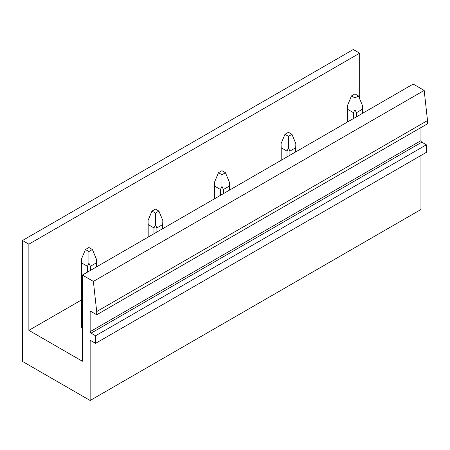 <?xml version="1.0" encoding="UTF-8"?>
<svg xmlns="http://www.w3.org/2000/svg" width="450" height="450" viewBox="0 0 450 450"><rect width="100%" height="100%" fill="white"/><g stroke="black" fill="none" stroke-linecap="round" stroke-linejoin="round"><path stroke-width="0.67" d="M28.873 244.176L22.5 240.497L22.5 361.44L90.146 400.494L90.146 341.229A1.232 0.714 60 0 1 90.399 340.667A1.232 0.714 60 0 1 91.018 340.729L95.558 343.35L95.558 335.79L91.018 333.169A1.232 0.714 60 0 1 90.146 331.656L90.146 310.995L96.694 314.775L96.694 311.552L93.375 281.413L82.378 275.062L82.378 361.238L28.873 330.345L28.873 244.176L359.679 53.184L353.306 49.506L22.5 240.497M81.517 299.953L28.873 330.345M359.679 98.859L359.679 53.184M96.694 314.775L427.5 123.784L427.5 120.561L424.181 90.422L413.184 84.077L82.378 275.062M424.181 90.422L93.375 281.413M427.5 120.561L96.694 311.552M95.558 343.35L426.364 152.359L426.364 144.799L421.824 142.178A1.232 0.714 60 0 1 420.952 140.664L420.952 127.564M426.364 144.799L95.558 335.79M420.952 155.481L420.952 209.503L90.146 400.494M81.664 327.465L81.517 258.936L81.517 326.616A7.408 4.275 0 0 0 81.664 327.465L82.378 327.876M347.709 109.361L347.558 105.334L351.473 95.918L354.966 97.931L354.966 109.609L353.498 112.708L347.709 109.361L347.709 121.877M351.473 95.918L354.966 93.904L358.459 95.918L362.374 105.334L362.228 109.361L356.434 112.708L354.966 109.609M358.459 95.918L354.966 97.931M362.228 109.361L362.228 113.496M356.434 112.708L356.434 116.837M353.498 118.536L353.498 112.708M281.199 147.763L281.048 143.736L284.963 134.319L288.456 136.333L288.456 148.011L286.988 151.104L281.199 147.763L281.199 160.279M284.963 134.319L288.456 132.3L291.949 134.319L295.864 143.736L295.718 147.763L289.924 151.104L288.456 148.011M291.949 134.319L288.456 136.333M295.718 147.763L295.718 151.898M289.924 151.104L289.924 155.239M286.988 156.932L286.988 151.104M214.684 186.165L214.537 182.132L218.453 172.716L221.946 174.729L221.946 186.412L220.477 189.506L214.684 186.165L214.684 198.675M218.453 172.716L221.946 170.702L225.439 172.716L229.354 182.132L229.202 186.165L223.414 189.506L221.946 186.412M225.439 172.716L221.946 174.729M229.202 186.165L229.202 190.294M223.414 189.506L223.414 193.635M220.477 195.334L220.477 189.506M148.174 224.561L148.028 220.534L151.942 211.118L155.436 213.131L155.436 224.809L153.968 227.908L148.174 224.561L148.174 237.077M151.942 211.118L155.436 209.098L158.923 211.118L162.838 220.534L162.692 224.561L156.904 227.908L155.436 224.809M158.923 211.118L155.436 213.131M162.692 224.561L162.692 228.696M156.904 227.908L156.904 232.037M153.968 233.736L153.968 227.908M81.664 262.963L87.452 266.304L88.926 263.211L88.926 251.533L85.433 249.514L81.517 258.936M85.433 249.514L88.926 247.5L92.413 249.514L96.328 258.936L96.182 262.963L90.394 266.304L88.926 263.211M92.413 249.514L88.926 251.533M96.182 262.963L96.182 267.092M90.394 266.304L90.394 270.439M87.452 272.132L87.452 266.304M420.952 140.664L90.146 331.656M91.018 333.169L421.824 142.178M90.146 341.229L91.018 340.729M362.374 113.411L362.374 105.334M347.558 121.961L347.558 105.334M295.864 151.813L295.864 143.736M281.048 160.363L281.048 143.736M229.354 190.209L229.354 182.132M214.537 198.759L214.537 182.132M162.838 228.611L162.838 220.534M148.028 237.161L148.028 220.534M96.328 267.007L96.328 258.936"/></g></svg>
